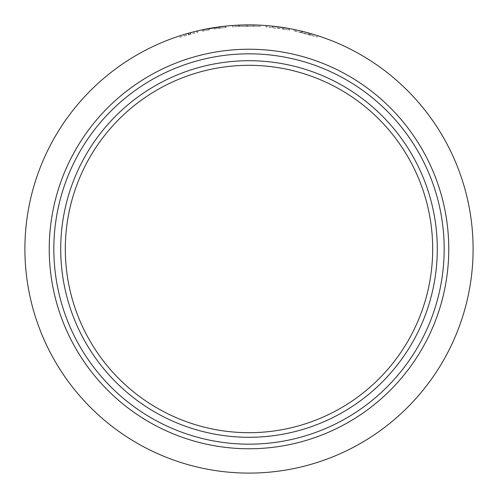 <?xml version="1.0" encoding="UTF-8"?>
<svg xmlns="http://www.w3.org/2000/svg" width="498" height="498" viewBox="0 0 498 498"><rect width="100%" height="100%" fill="white"/><g stroke="black" fill="none" stroke-linecap="round" stroke-linejoin="round"><path stroke-width="0.37" stroke-dasharray="2.49 1.87" d="M87.773 160.985A183.687 183.687 0 0 0 378.885 378.885A183.687 183.687 0 0 0 160.985 87.773A183.687 183.687 0 0 0 300.773 425.242A183.687 183.687 0 0 0 249 65.313A183.687 183.687 0 0 0 87.773 160.985M142.621 79.917A199.76 199.76 0 0 1 418.083 142.621A199.76 199.76 0 0 1 355.379 418.083A199.76 199.76 0 0 1 79.917 355.379A199.76 199.76 0 0 1 142.621 79.917M473.1 249A224.1 224.1 0 0 0 249 24.9A224.1 224.1 0 0 0 33.989 312.165C38.564 327.672 44.664 342.406 52.296 356.375A224.1 224.1 0 0 0 141.625 445.704C155.693 453.379 170.428 459.48 185.835 464.012A224.1 224.1 0 0 0 312.165 464.012C327.454 459.53 342.194 453.423 356.375 445.704A224.1 224.1 0 0 0 445.704 356.375C453.429 342.176 459.536 327.441 464.012 312.165A224.1 224.1 0 0 0 464.012 185.835C459.492 170.453 453.385 155.712 445.704 141.625A224.1 224.1 0 0 0 356.375 52.296C342.394 44.658 327.659 38.558 312.165 33.989A224.1 224.1 0 0 0 185.835 33.989C170.341 38.558 155.6 44.664 141.625 52.296A224.1 224.1 0 0 0 52.296 141.625C44.615 155.712 38.508 170.447 33.989 185.835A224.1 224.1 0 0 0 249 473.1A224.1 224.1 0 0 0 464.012 185.835C459.492 170.453 453.385 155.712 445.704 141.625A224.1 224.1 0 0 0 356.375 52.296C342.394 44.658 327.659 38.558 312.165 33.989A224.1 224.1 0 0 0 185.835 33.989L179.959 35.8M301.01 32.432L293.895 30.851L317.207 36.983L310.933 35.059L311.331 33.74L308.853 33.042L308.486 34.368L301.881 32.644L308.791 34.455L301.01 32.432L301.327 31.094L300.78 30.963M299.653 30.702L300.338 30.857M300.91 30.994L301.601 31.162M301.676 31.181L302.049 31.268M302.062 31.274L302.442 31.368L302.112 32.7M300.518 30.901L299.995 30.776M299.578 30.683L299.055 30.559M298.937 30.534L298.451 30.422M298.37 30.403L296.366 29.961M295.824 29.843L295.488 31.181M309.171 33.129L308.797 34.455L310.939 35.065L311.325 33.74L310.939 35.065L308.797 34.455L309.165 33.129M305.274 32.084L304.315 31.835M288.734 29.849L265.839 26.917L283.057 28.896L283.275 27.533L283.063 28.896L289.519 29.992L289.774 28.641L289.519 29.992L288.734 29.849L288.977 28.492M272.369 27.508L272.512 26.139L272.369 27.508L272.518 26.139L272.972 26.182L272.823 27.552M265.944 25.541L265.839 26.917M232.522 25.504L232.634 26.88L239.171 26.494L239.102 25.118L240.484 25.062M238.698 25.137L238.704 26.519L253.687 26.326L238.704 26.519M246.834 24.912L246.491 24.912M246.442 24.912L245.371 24.931M244.997 24.937L243.734 24.962M253.687 26.326L253.712 24.95L252.916 24.931M250.301 24.906L247.425 24.906L247.431 26.282L239.165 26.494L239.102 25.118L239.171 26.494L232.622 26.88M219.394 26.861L219.574 28.23L219.394 26.861L219.581 28.23L226.092 27.458L225.955 26.089L226.092 27.458L225.301 27.539L225.152 26.17M209.39 29.83L202.505 31.181L202.219 29.836L202.512 31.181L208.942 29.911L208.693 28.554L208.942 29.911L209.39 29.83L209.141 28.473M180.282 35.694L185.324 34.138M185.517 34.082L185.835 33.989C170.341 38.558 155.6 44.664 141.625 52.296A224.1 224.1 0 0 0 52.296 141.625C44.615 155.712 38.508 170.447 33.989 185.835A224.1 224.1 0 0 0 24.9 249M188.4 33.248L191.17 32.488M191.469 32.414L189.545 32.93M179.678 35.893L188.331 33.266M185.841 33.982L186.962 33.659M187.335 33.553L187.727 33.441M179.903 37.269L197.93 32.214L179.903 37.269L179.585 35.924M185.754 34.007L186.146 35.333L185.779 34.001L180.17 35.732M197.027 32.426L196.704 31.088L196.262 31.193M195.726 31.324L195.098 31.48M194.438 31.642L193.946 31.766M193.361 31.916L193.025 32.003M192.763 32.071L192.427 32.158M192.309 32.189L191.879 32.302M191.749 32.339L191.188 32.488M194.077 33.154L193.759 31.816M195.658 31.343L196.162 31.218M188.898 34.543L188.543 33.21M189.215 33.024L190.248 32.737M192.016 32.264L192.963 32.021M193.274 31.94L193.647 31.841M185.779 34.001L186.401 33.82M186.489 33.796L187.684 33.453M187.236 33.578L187.634 33.466M187.734 33.434L189.445 32.955M188.873 34.549L188.499 33.223M197.93 32.214L197.613 30.87M189.01 34.511L188.636 33.179M190.666 34.051L188.418 34.673L190.666 34.051L190.304 32.725M188.418 34.673L188.045 33.347L188.425 34.673M184.167 35.924L183.768 34.605M180.338 37.126L179.915 35.812M188.68 34.599L188.306 33.273M190.964 33.97L190.609 32.644M203.607 30.951L203.327 29.606M225.301 27.539L214.277 29.002L214.04 27.645M214.065 27.639L214.277 29.002L219.581 28.23M248.39 24.9L247.618 24.906L247.631 26.282L239.171 26.494L239.108 25.118L239.737 25.093M247.631 26.282L260.236 26.562L260.305 25.186M260.236 26.562L247.431 26.282M245.277 24.931L244.842 24.937M244.35 24.95L243.36 24.968M242.451 24.993L241.897 25.012M241.468 25.025L240.758 25.049M246.224 26.294L246.211 24.919M246.255 26.294L246.236 24.919M253.712 24.95L253.389 24.944M253.351 24.944L252.978 24.937M249.865 24.9L249.529 24.9M249.342 24.9L249.019 24.9M247.382 24.906L246.616 24.912M266.965 27.004L267.077 25.628M277.921 26.774L277.741 28.137L277.896 26.768M293.895 30.851L294.169 29.5M317.207 36.983L317.631 35.669L317.207 36.977M310.933 35.059L308.486 34.368M310.939 35.065L311.331 33.74M308.555 32.955L308.206 32.862M307.982 32.8L307.285 32.613M306.768 32.476L306.208 32.326M305.423 32.121L305.056 32.021M304.851 31.972L304.054 31.766M303.425 31.611L302.946 31.486M302.722 31.436L302.211 31.312L301.881 32.644M65.313 249A183.687 183.687 0 0 0 425.242 300.773A183.687 183.687 0 0 0 432.687 249M309.899 34.767L310.273 33.441M202.512 31.181L202.225 29.836M226.098 27.458L225.955 26.089M283.063 28.896L283.275 27.533M317.214 36.983L317.631 35.669"/><path stroke-width="0.75" d="M346.82 404.476A183.687 183.687 0 0 1 65.313 249A183.687 183.687 0 0 1 337.806 88.208A183.687 183.687 0 0 1 346.82 404.476M349.266 408.366A188.281 188.281 0 0 1 89.634 349.266A188.281 188.281 0 0 1 148.734 89.634A188.281 188.281 0 0 1 408.366 148.734A188.281 188.281 0 0 1 349.266 408.366M142.621 79.917A199.76 199.76 0 0 1 418.083 142.621A199.76 199.76 0 0 1 355.379 418.083A199.76 199.76 0 0 1 79.917 355.379A199.76 199.76 0 0 1 142.621 79.917A199.76 199.76 0 0 0 79.917 355.379A199.76 199.76 0 0 0 355.379 418.083M312.165 33.989C327.659 38.558 342.394 44.658 356.375 52.296A224.1 224.1 0 0 1 445.704 141.625C453.385 155.712 459.492 170.453 464.012 185.835A224.1 224.1 0 0 1 464.012 312.165C459.536 327.441 453.429 342.176 445.704 356.375A224.1 224.1 0 0 1 356.375 445.704C342.194 453.423 327.454 459.53 312.165 464.012A224.1 224.1 0 0 1 185.835 464.012C170.428 459.48 155.693 453.379 141.625 445.704A224.1 224.1 0 0 1 52.296 356.375C44.664 342.406 38.564 327.672 33.989 312.165A224.1 224.1 0 0 1 33.989 185.835C38.508 170.447 44.615 155.712 52.296 141.625A224.1 224.1 0 0 1 141.625 52.296C155.6 44.664 170.341 38.558 185.835 33.989A224.1 224.1 0 0 1 312.165 33.989L305.274 32.084M302.442 31.368L312.29 34.02M295.775 29.836L296.266 29.942M296.347 29.961L299.653 30.702M300.338 30.857L300.91 30.994M301.327 31.094L303.463 31.617M304.315 31.835L303.612 31.654M288.977 28.492L272.518 26.139L288.977 28.498M272.518 26.139L265.944 25.541L272.512 26.139M239.052 25.118L232.522 25.504L247.624 24.906L260.305 25.186L245.383 24.931M247.425 24.906L246.834 24.912M243.734 24.962L240.484 25.062M251.882 24.919L250.301 24.906M225.152 26.17L202.219 29.836L225.152 26.17M196.704 31.088L196.162 31.218M179.915 35.812L180.282 35.694M188.331 33.266L188.698 33.167M185.841 33.982L186.165 33.889M186.37 33.833L187.236 33.578M186.962 33.659L187.335 33.553M196.262 31.193L195.832 31.299M194.762 31.561L194.438 31.642M193.759 31.816L195.658 31.343M188.543 33.21L188.891 33.111M191.469 32.414L192.016 32.264M192.963 32.021L193.274 31.94M244.842 24.937L244.35 24.95M243.36 24.968L242.943 24.981M242.831 24.987L242.451 24.993M241.897 25.012L241.468 25.025M240.546 25.062L240.017 25.081M238.698 25.137L246.616 24.912M252.063 24.919L251.683 24.919M250.513 24.906L249.865 24.9M249.019 24.9L248.39 24.9M302.211 31.312L311.331 33.74M306.208 32.326L305.884 32.239M145.067 83.807A195.166 195.166 0 0 1 414.193 145.067A195.166 195.166 0 0 1 352.933 414.193A195.166 195.166 0 0 1 83.807 352.933A195.166 195.166 0 0 1 145.067 83.807"/></g></svg>

